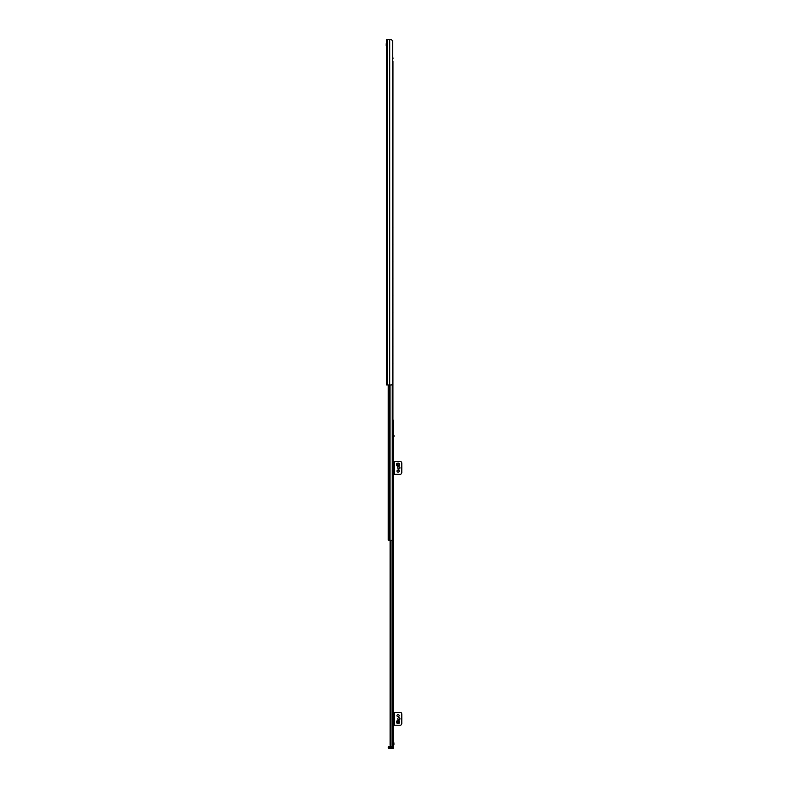 <?xml version="1.0" encoding="UTF-8"?>
<svg xmlns="http://www.w3.org/2000/svg" width="788" height="788" viewBox="0 0 788 788"><rect width="100%" height="100%" fill="white"/><g stroke="black" fill="none" stroke-linecap="round" stroke-linejoin="round"><path stroke-width="1.18" d="M393.547 423.757L393.547 747.536A1.064 1.064 0 0 1 392.483 748.6L389.292 748.6L392.483 748.6L392.483 747.536L389.292 747.536L389.292 748.6A1.064 1.064 0 0 1 388.228 747.536A1.064 1.064 0 0 0 389.292 748.6A1.064 1.064 0 0 1 388.228 747.536A1.064 1.064 0 0 0 389.292 748.6M390.09 540.204L390.09 745.409L391.153 746.472M389.292 746.472L389.292 747.536L388.228 747.536L388.76 746.472L393.547 746.472M390.09 745.409L390.267 745.99L390.09 745.409M392.936 420.053L393.015 420.053A0.532 0.532 0 0 1 393.547 420.585L393.547 422.181L392.936 422.181M393.547 422.013L392.936 422.013M393.547 437.192L393.547 434.799M393.97 435.311L393.97 436.69M393.547 712.45L394.345 712.45L394.345 725.206L394.345 712.45L400.196 712.45A1.596 1.596 0 0 1 401.791 714.046L401.791 723.611A1.596 1.596 0 0 1 400.196 725.206L393.547 725.206M398.866 717.74A1.093 1.093 0 0 1 399.811 719.375A1.093 1.093 0 0 1 397.92 719.375A1.093 1.093 0 0 1 398.866 717.74M398.068 714.549A1.093 1.093 0 0 1 399.014 716.184A1.093 1.093 0 0 1 397.122 716.184A1.093 1.093 0 0 1 398.068 714.549M398.068 722.419L397.723 721.818L398.413 721.818L398.068 722.419M398.068 723.611A1.596 1.596 0 0 1 396.472 722.015A1.596 1.596 0 0 1 398.068 720.419A1.596 1.596 0 0 1 399.664 722.015A1.596 1.596 0 0 1 398.068 723.611M393.547 461.522L394.345 461.522L394.345 474.277L394.345 461.522L400.196 461.522A1.596 1.596 0 0 1 401.791 463.108L401.791 472.682A1.596 1.596 0 0 1 400.196 474.277L393.547 474.277M398.866 466.811A1.093 1.093 0 0 1 399.811 468.446A1.093 1.093 0 0 1 397.92 468.446A1.093 1.093 0 0 1 398.866 466.811M398.068 469.993A1.093 1.093 0 0 1 399.014 471.628A1.093 1.093 0 0 1 397.122 471.628A1.093 1.093 0 0 1 398.068 469.993M398.068 466.299A1.596 1.596 0 0 1 396.472 464.703A1.596 1.596 0 0 1 398.068 463.108A1.596 1.596 0 0 1 399.664 464.703A1.596 1.596 0 0 1 398.068 466.299M392.936 227.377L392.966 61.306M388.208 384.958L388.208 540.204L392.936 540.204L392.936 380.929M392.936 227.821L392.936 235.878M392.936 236.331L392.936 244.388M392.936 244.832L392.936 252.889M392.936 253.342L392.936 261.399M392.936 261.843L392.936 269.91M392.936 270.353L392.936 278.41M392.936 278.863L392.936 286.921M392.936 287.364L392.936 295.421M392.936 295.874L392.936 303.932M392.936 304.375L392.936 312.432M392.936 312.885L392.936 320.943M392.936 321.386L392.936 329.453M392.936 329.896L392.936 337.954M392.936 338.407L392.936 346.464M392.936 346.907L392.936 354.964M392.936 355.418L392.936 363.475M392.936 363.918L392.936 371.975M392.936 372.429L392.936 380.486M392.483 748.6A1.064 1.064 0 0 0 393.547 747.536L392.483 747.536L392.621 384.298M393.921 743.123L393.921 744.502M393.921 742.779L393.921 744.847M390.907 39.4L392.749 40.73L392.749 383.638L391.547 384.958L389.725 384.958L389.725 39.4L386.632 39.4L386.632 384.958L389.725 384.958M392.749 59.445L392.749 59.159A1.596 1.596 0 0 0 392.749 57.396L392.749 41.705M391.547 39.4L389.725 39.4M392.749 238.685A1.064 1.054 -90 0 0 392.848 238.232L392.897 236.548A1.891 1.862 -90 0 0 392.897 235.661L392.848 233.977A1.064 1.054 -90 0 0 392.749 233.524M392.749 236.843A1.881 1.862 -90 0 0 392.848 236.538L392.848 236.538A1.891 1.862 -90 0 0 392.749 235.366M392.749 247.186A1.064 1.054 -90 0 0 392.848 246.733L392.897 245.058A1.891 1.862 -90 0 0 392.897 244.162L392.848 242.487A1.064 1.054 -90 0 0 392.749 242.034M392.848 245.058A1.891 1.862 -90 0 0 392.848 244.162L392.848 244.181A1.881 1.862 -90 0 0 392.749 243.876M392.749 255.696A1.064 1.054 -90 0 0 392.848 255.243L392.897 253.559A1.891 1.862 -90 0 0 392.897 252.672L392.848 250.988A1.064 1.054 -90 0 0 392.749 250.545M392.749 253.854A1.881 1.862 -90 0 0 392.848 253.549L392.848 252.672L392.848 253.549A1.891 1.862 -90 0 0 392.848 252.672M392.749 264.197A1.064 1.054 -90 0 0 392.848 263.753L392.897 262.069A1.891 1.862 -90 0 0 392.897 261.173L392.848 259.498A1.064 1.054 -90 0 0 392.749 259.045M392.749 262.355A1.881 1.862 -90 0 0 392.848 262.049L392.848 262.049A1.891 1.862 -90 0 0 392.749 260.887M392.749 272.707A1.064 1.054 -90 0 0 392.848 272.254L392.897 270.579A1.891 1.862 -90 0 0 392.897 269.683L392.848 267.999A1.064 1.054 -90 0 0 392.749 267.556M392.749 270.865A1.881 1.862 -90 0 0 392.848 270.56L392.848 270.56A1.891 1.862 -90 0 0 392.749 269.397M392.749 281.208A1.064 1.054 -90 0 0 392.848 280.764L392.897 279.08A1.891 1.862 -90 0 0 392.897 278.194L392.848 276.509A1.064 1.054 -90 0 0 392.749 276.056M392.848 279.08A1.891 1.862 -90 0 0 392.848 278.194L392.848 278.203A1.881 1.862 -90 0 0 392.749 277.898M392.749 289.718A1.064 1.054 -90 0 0 392.848 289.265L392.897 287.59A1.891 1.862 -90 0 0 392.897 286.694L392.848 285.02A1.064 1.054 -90 0 0 392.749 284.566M392.749 287.876A1.881 1.862 -90 0 0 392.848 287.571L392.848 286.694L392.848 287.571A1.891 1.862 -90 0 0 392.848 286.694M392.749 298.228A1.064 1.054 -90 0 0 392.848 297.775L392.897 296.091A1.891 1.862 -90 0 0 392.897 295.204L392.848 293.52A1.064 1.054 -90 0 0 392.749 293.067M392.749 296.386A1.881 1.862 -90 0 0 392.848 296.081L392.848 296.081A1.891 1.862 -90 0 0 392.749 294.909M392.749 306.729A1.064 1.054 -90 0 0 392.848 306.276L392.897 304.601A1.891 1.862 -90 0 0 392.897 303.705L392.848 302.031A1.064 1.054 -90 0 0 392.749 301.577M392.848 304.601A1.891 1.862 -90 0 0 392.848 303.705L392.848 303.725A1.881 1.862 -90 0 0 392.749 303.419M392.749 315.239A1.064 1.054 -90 0 0 392.848 314.786L392.897 313.102A1.891 1.862 -90 0 0 392.897 312.215L392.848 310.531A1.064 1.054 -90 0 0 392.749 310.088M392.749 313.397A1.881 1.862 -90 0 0 392.848 313.092L392.848 312.215L392.848 313.092A1.891 1.862 -90 0 0 392.848 312.215M392.749 323.74A1.064 1.054 -90 0 0 392.848 323.297L392.897 321.612A1.891 1.862 -90 0 0 392.897 320.716L392.848 319.041A1.064 1.054 -90 0 0 392.749 318.588M392.749 321.898A1.881 1.862 -90 0 0 392.848 321.593L392.848 321.593A1.891 1.862 -90 0 0 392.749 320.43M392.749 332.25A1.064 1.054 -90 0 0 392.848 331.797L392.897 330.123A1.891 1.862 -90 0 0 392.897 329.226L392.848 327.542A1.064 1.054 -90 0 0 392.749 327.099M392.749 330.408A1.881 1.862 -90 0 0 392.848 330.103L392.848 330.103A1.891 1.862 -90 0 0 392.749 328.941M392.749 340.751A1.064 1.054 -90 0 0 392.848 340.308L392.897 338.623A1.891 1.862 -90 0 0 392.897 337.727L392.848 336.052A1.064 1.054 -90 0 0 392.749 335.599M392.848 337.747L392.848 338.623L392.848 337.747A1.881 1.862 -90 0 0 392.749 337.441M392.749 349.261A1.064 1.054 -90 0 0 392.848 348.808L392.897 347.134A1.891 1.862 -90 0 0 392.897 346.237L392.848 344.563A1.064 1.054 -90 0 0 392.749 344.11M392.749 347.419A1.881 1.862 -90 0 0 392.848 347.114L392.848 346.237L392.848 347.114A1.891 1.862 -90 0 0 392.848 346.237M392.749 357.772A1.064 1.054 -90 0 0 392.848 357.319L392.897 355.634A1.891 1.862 -90 0 0 392.897 354.748L392.848 353.063A1.064 1.054 -90 0 0 392.749 352.61M392.749 355.93A1.881 1.862 -90 0 0 392.848 355.615L392.848 355.615A1.891 1.862 -90 0 0 392.749 354.452M392.749 366.272A1.064 1.054 -90 0 0 392.848 365.819L392.897 364.145A1.891 1.862 -90 0 0 392.897 363.248L392.848 361.574A1.064 1.054 -90 0 0 392.749 361.121M392.848 364.145A1.891 1.862 -90 0 0 392.848 363.248L392.848 363.268A1.881 1.862 -90 0 0 392.749 362.963M392.749 374.783A1.064 1.054 -90 0 0 392.848 374.33L392.897 372.645A1.891 1.862 -90 0 0 392.897 371.759L392.848 370.074A1.064 1.054 -90 0 0 392.749 369.621M392.749 372.941A1.881 1.862 -90 0 0 392.848 372.635L392.848 371.759L392.848 372.635A1.891 1.862 -90 0 0 392.848 371.759M392.749 230.175A1.064 1.054 -90 0 0 392.848 229.722L392.897 228.047A1.891 1.862 -90 0 0 392.897 227.151L392.848 225.476A1.064 1.054 -90 0 0 392.749 225.023M392.749 228.333A1.881 1.862 -90 0 0 392.848 228.028L392.848 227.151L392.848 228.028A1.891 1.862 -90 0 0 392.848 227.151M392.848 338.623A1.891 1.862 -90 0 0 392.848 337.727M392.897 228.047L392.897 229.722A1.064 1.054 90 0 1 392.749 230.263M392.749 224.935A1.064 1.054 90 0 1 392.897 225.476L392.897 227.151M392.897 236.548L392.897 238.232A1.064 1.054 90 0 1 392.749 238.774M392.749 233.435A1.064 1.054 90 0 1 392.897 233.977L392.897 235.661M392.897 245.058L392.897 246.733A1.064 1.054 90 0 1 392.749 247.274M392.749 241.946A1.064 1.054 90 0 1 392.897 242.487L392.897 244.162M392.897 253.559L392.897 255.243A1.064 1.054 90 0 1 392.749 255.785M392.749 250.446A1.064 1.054 90 0 1 392.897 250.988L392.897 252.672M392.897 262.069L392.897 263.753A1.064 1.054 90 0 1 392.749 264.295M392.749 258.956A1.064 1.054 90 0 1 392.897 259.498L392.897 261.173M392.897 270.579L392.897 272.254A1.064 1.054 90 0 1 392.749 272.796M392.749 267.457A1.064 1.054 90 0 1 392.897 267.999L392.897 269.683M392.897 279.08L392.897 280.764A1.064 1.054 90 0 1 392.749 281.306M392.749 275.967A1.064 1.054 90 0 1 392.897 276.509L392.897 278.194M392.897 287.59L392.897 289.265A1.064 1.054 90 0 1 392.749 289.807M392.749 284.478A1.064 1.054 90 0 1 392.897 285.02L392.897 286.694M392.897 296.091L392.897 297.775A1.064 1.054 90 0 1 392.749 298.317M392.749 292.978A1.064 1.054 90 0 1 392.897 293.52L392.897 295.204M392.897 304.601L392.897 306.276A1.064 1.054 90 0 1 392.749 306.818M392.749 301.489A1.064 1.054 90 0 1 392.897 302.031L392.897 303.705M392.897 313.102L392.897 314.786A1.064 1.054 90 0 1 392.749 315.328M392.749 309.989A1.064 1.054 90 0 1 392.897 310.531L392.897 312.215M392.897 321.612L392.897 323.297A1.064 1.054 90 0 1 392.749 323.829M392.749 318.5A1.064 1.054 90 0 1 392.897 319.041L392.897 320.716M392.897 330.123L392.897 331.797A1.064 1.054 90 0 1 392.749 332.339M392.749 327A1.064 1.054 90 0 1 392.897 327.542L392.897 329.226M392.897 338.623L392.897 340.308A1.064 1.054 90 0 1 392.749 340.849M392.749 335.511A1.064 1.054 90 0 1 392.897 336.052L392.897 337.727M392.897 347.134L392.897 348.808A1.064 1.054 90 0 1 392.749 349.35M392.749 344.021A1.064 1.054 90 0 1 392.897 344.563L392.897 346.237M392.897 355.634L392.897 357.319A1.064 1.054 90 0 1 392.749 357.86M392.749 352.522A1.064 1.054 90 0 1 392.897 353.063L392.897 354.748M392.897 364.145L392.897 365.819A1.064 1.054 90 0 1 392.749 366.361M392.749 361.032A1.064 1.054 90 0 1 392.897 361.574L392.897 363.248M392.897 372.645L392.897 374.33A1.064 1.054 90 0 1 392.749 374.871M392.749 369.533A1.064 1.054 90 0 1 392.897 370.074L392.897 371.759M392.749 383.283A1.064 1.054 -90 0 0 392.848 382.84L392.897 381.156A1.891 1.862 -90 0 0 392.897 380.259L392.848 378.585A1.064 1.054 -90 0 0 392.749 378.132M392.749 381.441A1.881 1.862 -90 0 0 392.848 381.136L392.848 381.136A1.891 1.862 -90 0 0 392.749 379.974M392.897 381.156L392.897 382.84A1.064 1.054 90 0 1 392.749 383.372M392.749 378.043A1.064 1.054 90 0 1 392.897 378.585L392.897 380.259M392.936 436.818A1.064 1.064 0 0 0 392.976 436.532L392.976 432.277A1.064 1.064 0 0 0 392.936 431.991M392.936 445.328A1.064 1.064 0 0 0 392.976 445.033L392.976 440.787A1.064 1.064 0 0 0 392.936 440.492M392.936 453.829A1.064 1.064 0 0 0 392.976 453.543L392.976 449.288A1.064 1.064 0 0 0 392.936 449.002M392.936 462.339A1.064 1.064 0 0 0 392.976 462.054L392.976 457.798A1.064 1.064 0 0 0 392.936 457.503M392.936 470.84A1.064 1.064 0 0 0 392.976 470.554L392.976 466.299A1.064 1.064 0 0 0 392.936 466.013M392.936 479.35A1.064 1.064 0 0 0 392.976 479.065L392.976 474.809A1.064 1.064 0 0 0 392.936 474.524M392.936 487.861A1.064 1.064 0 0 0 392.976 487.565L392.976 483.31A1.064 1.064 0 0 0 392.936 483.024M392.936 496.361A1.064 1.064 0 0 0 392.976 496.076L392.976 491.82A1.064 1.064 0 0 0 392.936 491.535M392.936 504.872A1.064 1.064 0 0 0 392.976 504.576L392.976 500.331A1.064 1.064 0 0 0 392.936 500.035M392.936 513.372A1.064 1.064 0 0 0 392.976 513.087L392.976 508.831A1.064 1.064 0 0 0 392.936 508.546M392.936 521.883A1.064 1.064 0 0 0 392.976 521.597L392.976 517.342A1.064 1.064 0 0 0 392.936 517.046M392.936 530.383A1.064 1.064 0 0 0 392.976 530.097L392.976 525.842A1.064 1.064 0 0 0 392.936 525.557M392.936 538.894A1.064 1.064 0 0 0 392.976 538.608L392.976 534.353A1.064 1.064 0 0 0 392.936 534.067M392.749 40.769L392.217 40.73M386.632 43.517L386.632 45.911M386.209 43.675L386.209 45.753L386.366 43.517M392.749 540.204L392.749 746.472M392.02 540.204L392.02 746.472M390.267 540.204L390.267 745.99M393.015 420.053A0.532 0.532 0 0 1 393.547 420.585M398.068 722.438L398.068 721.591L398.068 722.438M398.068 721.069A0.946 0.946 0 0 1 399.014 722.015A0.946 0.946 0 0 1 398.068 722.97A0.946 0.946 0 0 1 397.122 722.015A0.946 0.946 0 0 1 398.068 721.069M398.068 463.758A0.946 0.946 0 0 1 399.014 464.703A0.946 0.946 0 0 1 398.068 465.659A0.946 0.946 0 0 1 397.122 464.703A0.946 0.946 0 0 1 398.068 463.758M389.006 384.958L389.006 540.204M389.518 384.958L389.518 540.204M390.001 384.958L390.001 540.204M392.247 384.761L392.247 540.204M392.463 384.554L392.463 540.204M387.164 384.958L387.164 39.4M390.671 39.4L390.04 39.4"/></g></svg>
